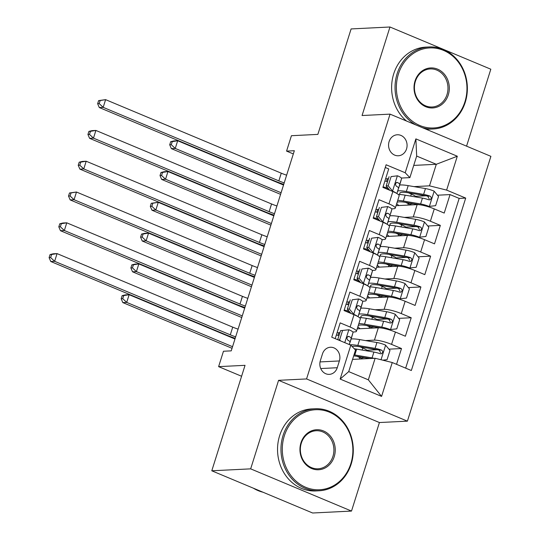 <?xml version="1.0" encoding="UTF-8"?>
<svg xmlns="http://www.w3.org/2000/svg" width="540" height="540" viewBox="0 0 540 540"><rect width="100%" height="100%" fill="white"/><g stroke="black" fill="none" stroke-linecap="round" stroke-linejoin="round"><path stroke-width="0.81" d="M389.097 141.615A10.51 9.254 87.2 0 0 398.345 155.77A10.51 9.254 87.2 0 0 406.546 148.919A10.51 9.254 87.2 0 0 397.298 134.77A10.51 9.254 87.2 0 0 389.097 141.615M466.56 146.158L490.82 69.215L389.975 27L351.108 28.931L317.858 134.393L291.425 135.709L286.571 151.106L293.328 153.934M407.403 421.153L490.901 156.344L390.056 114.136L306.558 378.938L407.403 421.153L379.418 422.543L278.572 380.329L250.661 468.855L351.506 511.07L379.418 422.543M351.506 511.07L312.633 513L211.788 470.786L245.038 365.33L218.612 366.64L241.596 376.265M250.661 468.855L211.788 470.786M385.27 167.474L388.719 168.919L382.894 187.394L392.843 191.558L388.962 203.87A13.136 2.417 17.5 0 1 395.273 208.13A13.136 2.417 17.5 0 1 393.64 208.744L391.675 208.845M388.962 203.87L379.013 199.706L373.187 218.18L383.137 222.345L379.249 234.664A13.136 2.417 17.5 0 1 385.56 238.923A13.136 2.417 17.5 0 1 383.933 239.537L381.969 239.632M379.249 234.664L369.306 230.499L363.481 248.974L373.424 253.138L369.542 265.457A13.136 2.417 17.5 0 1 375.854 269.716A13.136 2.417 17.5 0 1 374.227 270.324L372.263 270.425M369.542 265.457L359.593 261.293L353.768 279.767L363.717 283.932L359.836 296.244A13.136 2.417 17.5 0 1 366.147 300.503A13.136 2.417 17.5 0 1 364.52 301.118L362.556 301.219M359.836 296.244L349.886 292.079L344.061 310.554L354.011 314.719A13.136 2.417 17.5 0 1 360.322 318.978L356.434 331.297A13.136 2.417 17.5 0 1 354.807 331.911L352.843 332.006M396.529 364.318L401.504 348.543L388.949 349.164M377.372 349.745L366.944 350.264M357.203 328.86L378.317 327.807A13.136 2.417 17.5 0 1 395.435 332.06L405.385 336.224L411.21 317.75L398.655 318.377M387.086 318.951L376.65 319.471M366.917 298.067L388.024 297.014A13.136 2.417 -162.5 0 1 405.149 301.273L415.091 305.438L420.917 286.963L408.368 287.584M396.792 288.158L386.357 288.677M376.623 267.273L397.73 266.227A13.136 2.417 -162.5 0 1 414.855 270.479L424.805 274.644L430.63 256.169L418.075 256.79M406.499 257.371L396.07 257.891M386.33 236.486L407.444 235.433A13.136 2.417 -162.5 0 1 424.562 239.686L434.511 243.851L440.336 225.376L427.781 226.004M416.212 226.577L405.776 227.097M378.743 209.486L375.881 209.628M369.036 240.28L366.174 240.422M359.33 271.067L356.468 271.208M349.623 301.86L346.761 302.002M218.612 366.64L223.466 351.243L231.235 350.858L294.341 150.714L286.571 151.106M337.244 367.733L339.377 360.956A10.179 8.964 87.2 0 0 330.426 347.254A10.179 8.964 87.2 0 0 322.481 353.882L320.348 360.659A10.179 8.964 87.2 0 0 329.299 374.362A10.179 8.964 87.2 0 0 337.244 367.733L320.74 368.55M409.88 177.626L405.196 172.753L386.12 164.768L331.749 337.203L350.831 345.188L355.516 350.062L348.719 371.615L368.341 379.829L375.138 358.276L392.256 362.529L411.338 370.514L465.703 198.085L446.627 190.1L429.502 185.841L436.3 164.288L416.678 156.073L409.88 177.626L401.389 178.052M405.196 172.753L415.874 138.888L457.306 156.229L446.627 190.1M392.256 362.529L381.577 396.401L340.153 379.06L350.831 345.188M404.291 217.404L413.269 216.959A13.136 2.417 17.5 0 1 430.387 221.211L440.336 225.376M396.043 205.693L417.15 204.64L413.269 216.959M376.819 212.173L377.649 209.54M394.585 248.198L403.556 247.752A13.136 2.417 17.5 0 1 420.68 252.005L430.63 256.169M367.112 242.966L367.943 240.334M384.878 278.984L393.849 278.539A13.136 2.417 17.5 0 1 410.974 282.798L420.917 286.963M357.406 273.753L358.236 271.121M375.165 309.778L384.143 309.332A13.136 2.417 17.5 0 1 401.261 313.585L411.21 317.75M347.693 304.547L348.523 301.914M339.91 332.654L337.048 332.795M337.986 335.34L338.816 332.707M365.459 340.571L374.429 340.126A13.136 2.417 17.5 0 1 391.554 344.378L401.504 348.543M405.662 368.138L459.175 198.41L450.043 194.589L437.495 195.21M417.15 204.64A13.136 2.417 -162.5 0 1 434.268 208.899L444.218 213.064L450.043 194.589M335.205 338.648L340.18 322.873L350.123 327.038A13.136 2.417 17.5 0 1 356.434 331.297M388.456 178.693L385.594 178.835M352.573 359.397L375.138 358.276M278.572 380.329L306.558 378.938M389.975 27L362.063 115.526L390.056 114.136M413.735 165.409L436.3 164.288L457.306 156.229M413.998 186.617L429.502 185.841M386.525 181.379L387.356 178.747M361.523 347.476L360.464 346.876M358.519 357.021L358.641 356.623M425.918 195.784L415.483 196.304M371.237 316.683L370.17 316.082M368.226 326.228L368.354 325.829M380.943 285.896L379.877 285.289M377.933 295.441L378.061 295.036M366.147 300.503L370.028 288.191A13.136 2.417 -162.5 0 0 363.717 283.932M390.65 255.103L389.583 254.502M387.639 264.647L387.767 264.249M375.854 269.716L379.735 257.398A13.136 2.417 -162.5 0 0 373.424 253.138M400.363 224.309L399.296 223.709M397.352 233.854L397.474 233.456M385.56 238.923L389.448 226.604A13.136 2.417 -162.5 0 0 383.137 222.345M410.069 193.523L409.003 192.915M407.059 203.067L407.187 202.662M459.175 198.41L465.703 198.085M395.273 208.13L399.155 195.818A13.136 2.417 -162.5 0 0 392.843 191.558M348.719 371.615L340.153 379.06M368.341 379.829L381.577 396.401M415.874 138.888L416.678 156.073M348.982 329.758L340.538 330.656L348.982 329.758A8.708 1.6 17.5 0 1 353.032 332.512L351.938 336.359A25.13 4.624 17.5 0 1 351.932 336.38A25.13 4.624 17.5 0 1 351.925 336.406M339.005 335.522A20.858 3.834 17.5 0 1 336.353 335.009M342.562 330.554L339.647 339.795L340.565 340.889M340.538 330.656L337.696 339.687M349.873 342.59A25.13 4.624 -162.5 0 0 350.089 342.232A25.13 4.624 -162.5 0 0 350.096 342.205L351.189 338.364A8.708 1.6 -162.5 0 0 348.988 336.474L348.408 336.346M347.8 336.535L348.988 336.474C346.761 336.812 346.37 338.04 347.827 340.166A8.708 1.6 17.5 0 1 350.021 342.063L349.312 344.554M235.656 336.839A16.423 3.024 17.5 0 1 230.297 334.834L54.641 261.306L50.753 261.495L226.415 335.029A24.638 4.529 -162.5 0 0 235.204 338.283M238.086 329.144A16.423 3.024 17.5 0 1 232.726 327.139L57.065 253.604L54.641 261.306L50.659 257.567L51.631 254.489L50.072 254.57L49.099 257.648L50.659 257.567M50.072 254.57L53.177 253.8L57.065 253.604L51.631 254.489M49.099 257.648L50.753 261.495M338.128 339.869L339.647 339.795M364.682 357.642A10.348 1.903 17.5 0 1 364.5 357.656L362.948 357.737A1.971 0.864 -67.3 0 0 361.928 358.567M382.793 360.173L387.072 359.647L389.988 350.406L385.506 345.047A8.708 1.6 -162.5 0 0 376.92 342.515L359.654 339.586A25.13 4.624 -162.5 0 0 351.101 339.012M352.107 346.518A20.858 3.834 17.5 0 1 360.065 346.808A20.858 3.834 -162.5 0 0 362.792 348.023A10.348 1.903 17.5 0 1 367.592 350.987M374.085 358.324A8.708 1.6 -162.5 0 0 372.067 357.912L354.8 354.983A25.13 4.624 -162.5 0 0 354.004 354.848M369.92 358.533L357.055 356.353A20.858 3.834 -162.5 0 0 353.673 355.894M362.549 358.898A10.348 1.903 -162.5 0 0 359.788 357.568L359.316 359.06M354.281 348.773A25.13 4.624 17.5 0 1 356.643 349.13L373.91 352.06A8.708 1.6 17.5 0 1 380.261 353.747L381.544 353.761L382.712 352.377L382.57 351.081L381.422 350.048A8.708 1.6 -162.5 0 0 375.077 348.368L357.811 345.438A25.13 4.624 -162.5 0 0 349.893 344.797M357.055 356.353A20.858 3.834 -162.5 0 0 359.788 357.568M360.065 346.808L377.332 349.738A4.435 0.817 17.5 0 1 379.188 350.163L380.619 352.694M234.974 338.999L129.134 294.698L126.711 302.393L122.823 302.589L232.045 348.307M232.551 346.7L126.711 302.393L122.728 298.661L123.701 295.582L122.141 295.657L121.176 298.735L122.728 298.661M122.141 295.657L125.253 294.887L129.134 294.698L123.701 295.582M121.176 298.735L122.823 302.589M284.337 435.82A40.075 35.282 87.2 0 0 305.748 487.303A40.075 35.282 87.2 0 0 350.845 463.658A40.075 35.282 87.2 0 0 329.434 412.175A40.075 35.282 87.2 0 0 284.337 435.82M351.196 464.022A41.06 36.153 -92.8 0 1 319.167 490.765A41.06 36.153 -92.8 0 1 283.055 435.503A41.06 36.153 -92.8 0 1 315.083 408.753A41.06 36.153 -92.8 0 1 351.196 464.022M300.969 442.78A20.034 17.645 -92.8 0 1 323.514 430.954A20.034 17.645 -92.8 0 1 334.22 456.698A20.034 17.645 -92.8 0 1 311.668 468.524A20.034 17.645 -92.8 0 1 300.969 442.78M332.93 456.381A19.049 16.774 87.2 0 0 316.177 430.738A19.049 16.774 87.2 0 0 301.32 443.144A19.049 16.774 87.2 0 0 318.074 468.788A19.049 16.774 87.2 0 0 332.93 456.381M262.994 492.224A41.06 36.153 -92.8 0 1 253.321 488.167M319.167 490.765L315.745 490.941A41.06 36.153 -92.8 0 1 279.632 435.672A41.06 36.153 -92.8 0 1 311.668 408.929L315.083 408.753M398.412 74.02A40.075 35.282 87.2 0 0 419.823 125.51A40.075 35.282 87.2 0 0 464.92 101.858A40.075 35.282 87.2 0 0 443.509 50.375A40.075 35.282 87.2 0 0 398.412 74.02M416.043 125.017A41.06 36.153 -92.8 0 1 397.13 73.703A41.06 36.153 -92.8 0 1 429.158 46.96A41.06 36.153 -92.8 0 1 465.271 102.229A41.06 36.153 -92.8 0 1 433.235 128.972A41.06 36.153 -92.8 0 1 422.179 127.582M415.037 80.98A20.034 17.645 -92.8 0 1 437.589 69.16A20.034 17.645 -92.8 0 1 448.295 94.898A20.034 17.645 -92.8 0 1 425.743 106.724A20.034 17.645 -92.8 0 1 415.037 80.98M447.005 94.581A19.049 16.774 87.2 0 0 430.252 68.938A19.049 16.774 87.2 0 0 415.388 81.351A19.049 16.774 87.2 0 0 432.149 106.994A19.049 16.774 87.2 0 0 447.005 94.581M433.235 128.972L429.82 129.141A41.06 36.153 -92.8 0 1 425.776 129.087M406.505 121.021A41.06 36.153 -92.8 0 1 393.707 73.872A41.06 36.153 -92.8 0 1 425.743 47.128L429.158 46.96M352.269 299.761L358.688 298.964L352.269 299.761L349.36 309.002L353.835 314.361A8.708 1.6 17.5 0 1 357.419 316.332M353.835 314.361L353.228 314.395M358.688 298.964A8.708 1.6 17.5 0 1 362.738 301.725L361.651 305.566A25.13 4.624 17.5 0 1 361.645 305.586A25.13 4.624 17.5 0 1 361.631 305.613M348.719 304.729A20.858 3.834 17.5 0 1 346.059 304.223M350.251 299.862L347.335 309.103L349.36 309.002M350.966 313.45L347.335 309.103M359.579 311.803A25.13 4.624 -162.5 0 0 359.795 311.438A25.13 4.624 -162.5 0 0 359.802 311.418L360.896 307.571A8.708 1.6 -162.5 0 0 358.702 305.681C356.468 306.018 356.076 307.253 357.534 309.38A8.708 1.6 17.5 0 1 359.728 311.269L358.641 315.11A25.13 4.624 17.5 0 1 358.634 315.137A25.13 4.624 17.5 0 1 358.627 315.158M345.931 311.337A25.13 4.624 -162.5 0 0 349.812 312.059M348.813 310.871A20.858 3.834 17.5 0 1 344.216 310.075M357.507 305.741L358.115 305.559M245.369 306.045A16.423 3.024 17.5 0 1 240.01 304.04L64.348 230.513L60.46 230.708L236.122 304.236A24.638 4.529 -162.5 0 0 244.91 307.496M247.793 298.35A16.423 3.024 17.5 0 1 242.433 296.345L66.771 222.818L64.348 230.513L60.365 226.78L61.337 223.702L59.785 223.776L58.813 226.854L60.365 226.78M59.785 223.776L62.89 223.007L66.771 222.818L61.337 223.702M58.813 226.854L60.46 230.708M361.976 268.974L368.401 268.178L361.976 268.974L359.066 278.208L363.548 283.568A8.708 1.6 17.5 0 1 367.126 285.538M363.548 283.568L362.934 283.601M368.401 268.178A8.708 1.6 17.5 0 1 372.445 270.932L371.358 274.772A25.13 4.624 17.5 0 1 371.351 274.799A25.13 4.624 17.5 0 1 371.345 274.82M358.425 273.935A20.858 3.834 17.5 0 1 355.765 273.429M359.957 269.075L357.048 278.309L359.066 278.208M360.68 282.656L357.048 278.309M369.286 281.009A25.13 4.624 -162.5 0 0 369.508 280.645A25.13 4.624 -162.5 0 0 369.515 280.625L370.602 276.784A8.708 1.6 -162.5 0 0 368.408 274.894C366.174 275.231 365.789 276.46 367.24 278.586A8.708 1.6 17.5 0 1 369.441 280.476L368.348 284.317A25.13 4.624 17.5 0 1 368.341 284.344A25.13 4.624 17.5 0 1 368.334 284.364M355.637 280.55A25.13 4.624 -162.5 0 0 359.519 281.266M358.526 280.078A20.858 3.834 17.5 0 1 353.923 279.281M367.214 274.948L367.821 274.766M255.076 275.258A16.423 3.024 17.5 0 1 249.716 273.254L74.054 199.719L70.166 199.915L245.828 273.443A24.638 4.529 -162.5 0 0 254.617 276.703M257.499 267.557A16.423 3.024 17.5 0 1 252.146 265.552L76.484 192.024L74.054 199.719L70.072 195.986L71.044 192.908L69.491 192.982L68.519 196.067L70.072 195.986M69.491 192.982L76.484 192.024L71.044 192.908M68.519 196.067L70.166 199.915M371.689 238.181L378.108 237.384L371.689 238.181L368.773 247.421L373.255 252.781A8.708 1.6 17.5 0 1 376.839 254.752M373.255 252.781L372.64 252.808M378.108 237.384A8.708 1.6 17.5 0 1 382.158 240.138L381.065 243.986A25.13 4.624 17.5 0 1 381.058 244.006A25.13 4.624 17.5 0 1 381.051 244.033M368.132 243.149A20.858 3.834 17.5 0 1 365.472 242.636M369.664 238.282L366.755 247.516L368.773 247.421M370.386 251.863L366.755 247.516M378.992 250.216A25.13 4.624 -162.5 0 0 379.215 249.858A25.13 4.624 -162.5 0 0 379.222 249.831L380.308 245.99A8.708 1.6 -162.5 0 0 378.115 244.1C375.881 244.438 375.496 245.666 376.954 247.793A8.708 1.6 17.5 0 1 379.148 249.689L378.054 253.53A25.13 4.624 17.5 0 1 378.047 253.55A25.13 4.624 17.5 0 1 378.041 253.577L377.548 255.15M365.351 249.757A25.13 4.624 -162.5 0 0 369.225 250.479M368.233 249.291A20.858 3.834 17.5 0 1 363.629 248.488M376.92 244.161L377.534 243.972M264.782 244.465A16.423 3.024 17.5 0 1 259.423 242.46L83.761 168.932L79.88 169.121L255.535 242.656A24.638 4.529 -162.5 0 0 264.33 245.909M267.212 236.77A16.423 3.024 17.5 0 1 261.853 234.765L86.191 161.231L83.761 168.932L79.785 165.193L80.75 162.115L79.198 162.196L78.226 165.274L79.785 165.193M79.198 162.196L82.303 161.426L86.191 161.231L80.75 162.115M78.226 165.274L79.88 169.121M381.395 207.387L387.815 206.591L381.395 207.387L378.486 216.628L382.961 221.987A8.708 1.6 17.5 0 1 386.546 223.958M382.961 221.987L382.354 222.021M387.815 206.591A8.708 1.6 17.5 0 1 391.865 209.351L390.771 213.192A25.13 4.624 17.5 0 1 390.764 213.212A25.13 4.624 17.5 0 1 390.757 213.239M377.838 212.355A20.858 3.834 17.5 0 1 375.185 211.849M379.377 207.488L376.461 216.729L378.486 216.628M380.093 221.076L376.461 216.729M388.706 219.429A25.13 4.624 -162.5 0 0 388.921 219.065A25.13 4.624 -162.5 0 0 388.928 219.044L390.022 215.197A8.708 1.6 -162.5 0 0 387.828 213.307C385.594 213.644 385.202 214.88 386.66 217.006A8.708 1.6 17.5 0 1 388.854 218.896L387.767 222.737A25.13 4.624 17.5 0 1 387.761 222.763A25.13 4.624 17.5 0 1 387.747 222.784M375.057 218.963A25.13 4.624 -162.5 0 0 378.932 219.685M377.939 218.498A20.858 3.834 17.5 0 1 373.336 217.701M386.633 213.368L387.241 213.185M274.489 213.678A16.423 3.024 17.5 0 1 269.136 211.673L93.474 138.139L89.586 138.335L265.248 211.862A24.638 4.529 -162.5 0 0 274.037 215.123M276.919 205.976A16.423 3.024 17.5 0 1 271.559 203.972L95.897 130.444L93.474 138.139L89.492 134.406L90.464 131.328L88.904 131.402L87.939 134.48L89.492 134.406M88.904 131.402L92.009 130.633L95.897 130.444L90.464 131.328M87.939 134.48L89.586 138.335M374.389 326.855A10.348 1.903 17.5 0 1 374.213 326.862L372.654 326.943A1.971 0.864 -67.3 0 0 371.635 327.773M388.834 329.724L396.785 328.853L399.695 319.613L395.213 314.253A8.708 1.6 -162.5 0 0 386.627 311.722L369.36 308.792A25.13 4.624 -162.5 0 0 360.815 308.219M361.388 317.716A20.858 3.834 17.5 0 1 360.909 316.433A20.858 3.834 17.5 0 1 369.772 316.015A20.858 3.834 -162.5 0 0 372.506 317.237A10.348 1.903 17.5 0 1 377.298 320.2M386.039 328.961A4.435 0.817 -162.5 0 0 384.035 328.489L383.947 328.475M390.359 329.65A8.708 1.6 -162.5 0 0 381.773 327.119L364.507 324.189A25.13 4.624 -162.5 0 0 358.884 323.534M357.305 328.55A25.13 4.624 -162.5 0 0 357.75 328.833M380.761 327.935L366.768 325.559A20.858 3.834 -162.5 0 0 358.256 325.532M357.932 326.545A20.858 3.834 -162.5 0 0 360.079 328.712M372.256 328.111A10.348 1.903 -162.5 0 0 369.495 326.781L369.023 328.273M359.478 317.655A25.13 4.624 17.5 0 1 366.35 318.337L383.616 321.266A8.708 1.6 17.5 0 1 389.968 322.954L391.257 322.967L392.418 321.584L392.276 320.294L391.136 319.262A8.708 1.6 -162.5 0 0 384.784 317.574L367.517 314.644A25.13 4.624 -162.5 0 0 358.931 314.071M366.768 325.559A20.858 3.834 -162.5 0 0 369.495 326.781M369.772 316.015L387.038 318.944A4.435 0.817 17.5 0 1 388.894 319.37L390.326 321.901M244.688 308.212L138.847 263.905L136.418 271.607L132.53 271.796L241.751 317.513M242.257 315.907L136.418 271.607L132.435 267.867L133.407 264.789L131.855 264.87L130.883 267.948L132.435 267.867M131.855 264.87L134.96 264.101L138.847 263.905L133.407 264.789M130.883 267.948L132.53 271.796M384.095 296.062A10.348 1.903 17.5 0 1 383.92 296.075L382.361 296.15A1.971 0.864 -67.3 0 0 381.348 296.98M398.54 298.937L406.492 298.06L409.401 288.826L404.919 283.466A8.708 1.6 -162.5 0 0 396.333 280.935L379.073 278.006A25.13 4.624 -162.5 0 0 370.521 277.425M371.101 286.929A20.858 3.834 17.5 0 1 370.622 285.647A20.858 3.834 17.5 0 1 379.485 285.221A20.858 3.834 -162.5 0 0 382.212 286.443A10.348 1.903 17.5 0 1 387.011 289.406M395.746 298.168A4.435 0.817 -162.5 0 0 393.741 297.695L393.653 297.682M400.066 298.856A8.708 1.6 -162.5 0 0 391.48 296.325L374.213 293.396A25.13 4.624 -162.5 0 0 368.59 292.741M367.011 297.763A25.13 4.624 -162.5 0 0 367.457 298.04M390.467 297.142L376.475 294.766A20.858 3.834 -162.5 0 0 367.963 294.746M367.646 295.758A20.858 3.834 -162.5 0 0 369.792 297.925M381.969 297.317A10.348 1.903 -162.5 0 0 379.202 295.988L378.729 297.479M369.185 286.862A25.13 4.624 17.5 0 1 376.063 287.55L393.329 290.48A8.708 1.6 17.5 0 1 399.674 292.16L400.964 292.181L402.125 290.79L401.983 289.501L400.842 288.468A8.708 1.6 -162.5 0 0 394.49 286.781L377.224 283.851A25.13 4.624 -162.5 0 0 368.644 283.284M376.475 294.766A20.858 3.834 -162.5 0 0 379.202 295.988M379.485 285.221L396.752 288.151A4.435 0.817 17.5 0 1 398.601 288.576L400.039 291.107M254.394 277.418L148.554 233.118L146.124 240.813L142.243 241.009L251.458 286.726M251.964 285.113L146.124 240.813L142.148 237.08L143.114 234.002L141.561 234.077L140.589 237.154L142.148 237.08M141.561 234.077L144.666 233.307L148.554 233.118L143.114 234.002M140.589 237.154L142.243 241.009M393.808 265.268A10.348 1.903 17.5 0 1 393.626 265.282L392.067 265.363A1.971 0.864 -67.3 0 0 391.055 266.193M408.254 268.144L416.198 267.273L419.114 258.032L414.632 252.673A8.708 1.6 -162.5 0 0 406.046 250.142L388.78 247.212A25.13 4.624 -162.5 0 0 380.228 246.638M380.808 256.135A20.858 3.834 17.5 0 1 380.329 254.853A20.858 3.834 17.5 0 1 389.192 254.435A20.858 3.834 -162.5 0 0 391.919 255.65A10.348 1.903 17.5 0 1 396.718 258.613M405.452 267.374A4.435 0.817 -162.5 0 0 403.448 266.909L403.36 266.895M409.779 268.07A8.708 1.6 -162.5 0 0 401.193 265.538L383.927 262.609A25.13 4.624 -162.5 0 0 378.304 261.947M376.718 266.969A25.13 4.624 -162.5 0 0 377.17 267.246M400.174 266.348L386.181 263.979A20.858 3.834 -162.5 0 0 377.669 263.952M377.352 264.965A20.858 3.834 -162.5 0 0 379.499 267.131M391.675 266.524A10.348 1.903 -162.5 0 0 388.908 265.194L388.442 266.686M378.898 256.075A25.13 4.624 17.5 0 1 385.769 256.757L403.036 259.686A8.708 1.6 17.5 0 1 409.388 261.374L410.67 261.387L411.838 260.003L411.696 258.707L410.549 257.675A8.708 1.6 -162.5 0 0 404.197 255.994L386.937 253.064A25.13 4.624 -162.5 0 0 378.351 252.491M386.181 263.979A20.858 3.834 -162.5 0 0 388.908 265.194M389.192 254.435L406.458 257.364A4.435 0.817 17.5 0 1 408.314 257.789L409.745 260.321M264.101 246.625L158.261 202.325L155.837 210.019L151.949 210.215L261.164 255.933M261.677 254.327L155.837 210.019L151.855 206.287L152.827 203.209L151.268 203.283L150.302 206.361L151.855 206.287M151.268 203.283L158.261 202.325L152.827 203.209M150.302 206.361L151.949 210.215M403.515 234.482A10.348 1.903 17.5 0 1 403.339 234.488L401.78 234.569A1.971 0.864 -67.3 0 0 400.761 235.4M417.96 237.35L425.905 236.48L428.821 227.239L424.339 221.879A8.708 1.6 -162.5 0 0 415.753 219.348L398.486 216.419A25.13 4.624 -162.5 0 0 389.941 215.845M390.514 225.349A20.858 3.834 17.5 0 1 390.035 224.06A20.858 3.834 17.5 0 1 398.898 223.641A20.858 3.834 -162.5 0 0 401.632 224.863A10.348 1.903 17.5 0 1 406.424 227.826M415.166 236.588A4.435 0.817 -162.5 0 0 413.154 236.115L413.073 236.101M419.486 237.276A8.708 1.6 -162.5 0 0 410.9 234.745L393.633 231.815A25.13 4.624 -162.5 0 0 388.01 231.161M386.431 236.176A25.13 4.624 -162.5 0 0 386.876 236.459M409.88 235.562L395.888 233.185A20.858 3.834 -162.5 0 0 387.376 233.165M387.058 234.171A20.858 3.834 -162.5 0 0 389.205 236.338M401.382 235.737A10.348 1.903 -162.5 0 0 398.621 234.407L398.149 235.899M388.604 225.281A25.13 4.624 17.5 0 1 395.476 225.963L412.742 228.893A8.708 1.6 17.5 0 1 419.094 230.58L420.377 230.594L421.544 229.21L421.402 227.921L420.262 226.888A8.708 1.6 -162.5 0 0 413.91 225.2L396.644 222.271A25.13 4.624 -162.5 0 0 388.058 221.697M395.888 233.185A20.858 3.834 -162.5 0 0 398.621 234.407M398.898 223.641L416.164 226.571A4.435 0.817 17.5 0 1 418.021 226.996L419.452 229.527M273.807 215.838L167.974 171.531L165.544 179.233L161.656 179.422L270.877 225.14M271.384 223.533L165.544 179.233L161.561 175.493L162.533 172.415L160.981 172.496L160.009 175.574L161.561 175.493M160.981 172.496L164.086 171.727L167.974 171.531L162.533 172.415M160.009 175.574L161.656 179.422M391.102 176.6L397.528 175.804L391.102 176.6L388.193 185.834L392.668 191.194A8.708 1.6 17.5 0 1 396.252 193.165M392.668 191.194L392.06 191.228M397.528 175.804A8.708 1.6 17.5 0 1 401.571 178.558L400.484 182.399A25.13 4.624 17.5 0 1 400.478 182.425A25.13 4.624 17.5 0 1 400.471 182.446M387.551 181.562A20.858 3.834 17.5 0 1 384.892 181.055M389.084 176.701L386.168 185.935L388.193 185.834M389.799 190.282L386.168 185.935M398.412 188.636A25.13 4.624 -162.5 0 0 398.628 188.271L399.728 184.41A8.708 1.6 -162.5 0 0 397.535 182.52C395.3 182.857 394.909 184.086 396.367 186.212A8.708 1.6 17.5 0 1 398.561 188.102L397.474 191.943A25.13 4.624 17.5 0 1 397.467 191.97A25.13 4.624 17.5 0 1 397.46 191.99M384.764 188.177A25.13 4.624 -162.5 0 0 388.645 188.892M400.484 182.399L398.635 188.251A25.13 4.624 -162.5 0 0 398.635 188.251L400.478 182.425M387.652 187.704A20.858 3.834 17.5 0 1 383.049 186.907M396.34 182.574L396.947 182.392M284.202 182.885A16.423 3.024 17.5 0 1 278.843 180.88L103.181 107.345L99.293 107.541L274.954 181.069A24.638 4.529 -162.5 0 0 283.743 184.329M286.625 175.183A16.423 3.024 17.5 0 1 281.266 173.178L105.611 99.65L103.181 107.345L99.198 103.613L100.17 100.535L98.618 100.609L97.645 103.694L99.198 103.613M98.618 100.609L105.611 99.65L100.17 100.535M97.645 103.694L99.293 107.541M413.221 203.688A10.348 1.903 17.5 0 1 413.046 203.701L411.487 203.776A1.971 0.864 -67.3 0 0 410.468 204.613M427.667 206.564L435.618 205.686L438.527 196.452L434.045 191.093A8.708 1.6 -162.5 0 0 425.459 188.561L408.193 185.632A25.13 4.624 -162.5 0 0 399.647 185.051M400.228 194.555A20.858 3.834 17.5 0 1 399.749 193.273A20.858 3.834 17.5 0 1 408.611 192.847A20.858 3.834 -162.5 0 0 411.338 194.069A10.348 1.903 17.5 0 1 416.138 197.032M424.872 205.794A4.435 0.817 -162.5 0 0 422.867 205.322L422.78 205.308M429.192 206.482A8.708 1.6 -162.5 0 0 420.606 203.951L403.339 201.022A25.13 4.624 -162.5 0 0 397.717 200.367M396.137 205.389A25.13 4.624 -162.5 0 0 396.583 205.666M419.594 204.768L405.601 202.392A20.858 3.834 -162.5 0 0 397.089 202.372M396.765 203.384A20.858 3.834 -162.5 0 0 398.912 205.551M411.089 204.944A10.348 1.903 -162.5 0 0 408.328 203.614L407.855 205.106M398.311 194.488A25.13 4.624 17.5 0 1 405.189 195.176L422.449 198.106A8.708 1.6 17.5 0 1 428.8 199.787L430.09 199.807L431.251 198.416L431.109 197.127L429.968 196.094A8.708 1.6 -162.5 0 0 423.617 194.407L406.35 191.477A25.13 4.624 -162.5 0 0 397.764 190.91M405.601 202.392A20.858 3.834 -162.5 0 0 408.328 203.614M408.611 192.847L425.878 195.777A4.435 0.817 17.5 0 1 427.727 196.202L429.158 198.734M283.52 185.044L177.68 140.744L175.25 148.439L171.362 148.635L280.584 194.353M281.09 192.746L175.25 148.439L171.268 144.707L172.24 141.629L170.687 141.703L169.715 144.781L171.268 144.707M170.687 141.703L173.792 140.933L177.68 140.744L172.24 141.629M169.715 144.781L171.362 148.635M407.444 235.433L403.556 247.752M397.73 266.227L393.849 278.539M388.024 297.014L384.143 309.332M378.317 327.807L374.429 340.126M395.435 332.06L391.554 344.378M434.268 208.899L430.387 221.211M424.562 239.686L420.68 252.005M414.855 270.479L410.974 282.798M405.149 301.273L401.261 313.585M354.011 314.719L350.123 327.038M320.024 361.921L339.377 360.956M348.82 329.778L344.763 342.65M351.938 336.359L350.096 342.205M350.021 342.063L349.245 344.52M353.032 332.512L351.189 338.364M230.297 334.834L232.726 327.139M361.402 357.089L362.948 357.737M381.031 359.735L385.621 345.182M362.792 348.023L362.151 350.062M357.811 345.438L359.654 339.586M354.8 354.983L356.643 349.13M375.077 348.368L376.92 342.515M372.067 357.912L373.91 352.06M379.188 350.163L381.422 350.048M358.533 298.985L353.727 314.226M361.651 305.566L359.802 311.418M359.728 311.269L358.027 316.676M362.738 301.725L360.896 307.571M240.01 304.04L242.433 296.345M368.24 268.198L363.433 283.439M371.358 274.772L369.515 280.625M369.441 280.476L367.733 285.883M372.445 270.932L370.602 276.784M249.716 273.254L252.146 265.552M377.946 237.404L373.14 252.646M378.054 253.53L377.541 255.15M381.065 243.986L379.222 249.831M379.148 249.689L377.44 255.089M382.158 240.138L380.308 245.99M259.423 242.46L261.853 234.765M387.659 206.611L382.853 221.852M388.854 218.896L387.153 224.303M391.865 209.351L390.022 215.197M269.136 211.673L271.559 203.972M371.108 326.295L372.654 326.943M390.521 329.63L395.327 314.388M372.506 317.237L371.858 319.275M367.517 314.644L369.36 308.792M364.507 324.189L366.35 318.337M384.784 317.574L386.627 311.722M381.773 327.119L383.616 321.266M388.894 319.37L391.136 319.262M380.822 295.508L382.361 296.15M400.228 298.836L405.034 283.594M382.212 286.443L381.571 288.482M377.224 283.851L379.073 278.006M374.213 293.396L376.063 287.55M394.49 286.781L396.333 280.935M391.48 296.325L393.329 290.48M398.601 288.576L400.842 288.468M390.528 264.715L392.067 265.363M409.934 268.049L414.74 252.808M391.919 255.65L391.277 257.688M386.937 253.064L388.78 247.212M383.927 262.609L385.769 256.757M404.197 255.994L406.046 250.142M401.193 265.538L403.036 259.686M408.314 257.789L410.549 257.675M400.235 233.921L401.78 234.569M419.648 237.256L424.454 222.014M401.632 224.863L400.984 226.901M396.644 222.271L398.486 216.419M393.633 231.815L395.476 225.963M413.91 225.2L415.753 219.348M410.9 234.745L412.742 228.893M418.021 226.996L420.262 226.888M397.366 175.824L392.56 191.066M398.561 188.102L396.86 193.509M401.571 178.558L399.728 184.41M278.843 180.88L281.266 173.178M409.941 203.135L411.487 203.776M429.354 206.462L434.16 191.221M411.338 194.069L410.697 196.108M406.35 191.477L408.193 185.632M403.339 201.022L405.189 195.176M423.617 194.407L425.459 188.561M420.606 203.951L422.449 198.106M427.727 196.202L429.968 196.094M350.089 342.232L351.932 336.38M359.795 311.438L361.645 305.586M369.508 280.645L371.351 274.799M379.215 249.858L381.058 244.006"/></g></svg>
